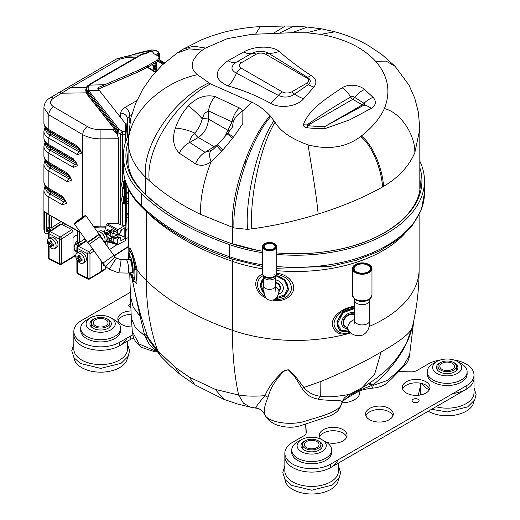 <?xml version="1.0" encoding="UTF-8"?>
<svg xmlns="http://www.w3.org/2000/svg" width="520" height="520" viewBox="0 0 520 520"><rect width="100%" height="100%" fill="white"/><g stroke="black" fill="none" stroke-linecap="round" stroke-linejoin="round"><path stroke-width="0.78" d="M83.252 263.159L85.15 261.937A5.869 3.569 -122.8 0 0 86.34 259.266A5.869 3.569 -122.8 0 0 83.584 253.389A5.869 3.569 -122.8 0 0 78.787 252.077L76.895 253.292A5.869 3.569 -122.8 0 0 77.07 260.163A5.869 3.569 -122.8 0 0 83.252 263.159A5.869 3.569 -122.8 0 0 84.442 260.488A5.869 3.569 -122.8 0 0 81.686 254.605A5.869 3.569 -122.8 0 0 76.895 253.292L76.882 247.715A1.677 0.969 0 0 0 77.434 248.436A1.677 0.91 -62.7 0 1 78.54 246.357L88.719 251.622A1.677 0.91 -62.7 0 0 87.614 253.695L77.434 248.436L77.434 252.941M82.056 259.512L80.795 260.325A13.377 7.722 0 0 0 82.062 260.748A13.137 2.827 -81 0 1 82.056 259.948A13.137 2.827 -81 0 1 82.062 259.103A13.377 7.722 180 0 1 80.795 258.681A13.241 10.504 59.9 0 1 80.047 257.471A13.377 7.287 -62.7 0 1 80.249 256.172A13.137 3.211 -162.1 0 1 78.748 255.398A13.377 7.287 117.3 0 0 78.546 256.698L79.749 255.925M80.795 260.325L82.056 259.461M79.911 256.009L79.911 257.413L80.659 258.622L78.546 259.981A13.377 7.287 117.3 0 0 78.748 261.021A13.137 10.361 -29 0 0 80.249 261.794A13.377 7.287 -62.7 0 1 80.047 260.754M78.546 259.981A13.241 10.504 -120.1 0 1 77.799 258.772L79.911 257.413L76.934 258.089A13.377 7.722 0 0 0 77.799 258.772M78.546 256.698L77.799 257.127A13.377 7.722 180 0 1 76.934 256.451A13.137 9.978 145.6 0 0 76.934 258.089M78.748 261.021L80.659 258.622L82.056 259.344M54.906 248.502L56.797 247.28A5.869 3.569 -122.8 0 0 57.986 244.608A5.869 3.569 -122.8 0 0 55.23 238.725A5.869 3.569 -122.8 0 0 50.44 237.412L48.542 238.635A5.869 3.569 -122.8 0 0 48.724 245.505A5.869 3.569 -122.8 0 0 54.906 248.502A5.869 3.569 -122.8 0 0 56.095 245.83A5.869 3.569 -122.8 0 0 53.339 239.947A5.869 3.569 -122.8 0 0 48.542 238.635M53.703 244.855L52.449 245.661A13.377 7.722 0 0 0 53.716 246.09A13.137 2.827 -81 0 1 53.703 245.284A13.137 2.827 -81 0 1 53.716 244.446A13.377 7.722 180 0 1 52.449 244.023A13.241 10.504 59.9 0 1 51.701 242.814A13.377 7.287 -62.7 0 1 51.896 241.514A13.137 3.211 -162.1 0 1 50.401 240.74A13.377 7.287 117.3 0 0 50.2 242.041L51.395 241.267M52.449 245.661L53.709 244.803M51.558 241.352L51.558 242.756L52.312 243.964L50.2 245.323A13.377 7.287 117.3 0 0 50.401 246.363A13.137 10.361 -29 0 0 51.896 247.136A13.377 7.287 -62.7 0 1 51.701 246.097M50.2 245.323A13.241 10.504 -120.1 0 1 49.452 244.114L51.558 242.756L48.581 243.431A13.377 7.722 0 0 0 49.452 244.114M50.2 242.041L49.452 242.469A13.377 7.722 180 0 1 48.581 241.794A13.137 9.978 145.6 0 0 48.581 243.431M50.401 246.363L52.312 243.964L53.709 244.686M128.726 237.159L125.567 239.2M117.176 244.608L109.499 249.561M49.452 215.176L49.251 220.207M49.355 221.299L49.498 230.549A1.339 0.728 117.3 0 0 49.777 231.166L49.901 231.225M104.566 265.343L103.103 265.142M101.03 272.11L105.456 269.061L105.775 266.565M105.267 266.078L103.909 265.876L102.486 262.697M101.387 261.157L101.387 271.336L89.966 278.207A1.677 0.969 180 0 1 87.614 278.272L87.614 253.695A1.677 0.969 180 0 0 89.966 253.636A1.677 0.988 -122.8 0 0 88.719 251.622L92.762 249.022M101.062 272.09L101.387 271.336L105.775 268.314M88.719 278.928A1.677 1.021 -121 0 0 89.596 278.986L89.596 278.986A1.677 1.021 -121 0 0 89.966 278.207L89.966 253.636L94.133 250.952M86.145 240.442L77.603 246.331A1.677 1.021 55.4 0 1 78.54 246.357L86.463 240.89M76.882 259.844L76.882 272.285A1.677 0.969 0 0 0 77.434 273.007L87.614 278.272A1.677 0.91 -62.7 0 0 87.965 279.038L77.785 273.774A1.677 0.91 -62.7 0 1 77.434 273.007L77.434 260.683M61.172 224.127L60.248 224.094L49.257 231.673A1.677 1.021 55.4 0 1 50.186 231.699L60.366 236.964A1.677 0.91 -62.7 0 0 59.267 239.037L49.088 233.779A1.677 0.91 -62.7 0 1 50.186 231.699L61.172 224.127L71.786 229.613L73.034 231.628L73.034 256.678L61.614 263.549A1.677 0.969 180 0 1 59.267 263.614L59.267 239.037A1.677 0.969 180 0 0 61.614 238.979A1.677 0.988 -122.8 0 0 60.366 236.964L71.786 229.613M76.882 251.03L74.757 250.484M76.882 251.427L75.556 251.219C73.294 248.787 73.847 245.239 77.22 240.578M60.366 264.271A1.677 1.021 -121 0 0 61.25 264.329L72.716 257.433L73.034 256.678L75.875 254.722M48.529 245.186L48.529 257.627A1.677 0.969 0 0 0 49.088 258.349L59.267 263.614A1.677 0.91 -62.7 0 0 59.618 264.381A1.677 1.677 0 0 0 61.25 264.329L61.25 264.329A1.677 1.021 -121 0 0 61.614 263.549L61.614 238.979L73.034 231.628M126.809 185.855L126.809 187.083L127.38 186.752M128.726 228.319L125.977 229.788L125.626 233.714L126.627 214.305L126.809 187.083M126.627 214.305L128.726 215.8M115.992 235.495A6.285 3.627 -120 0 0 116.227 235.144L112.814 237.12M116.142 235.586L120.828 232.589L117.28 234.644L111.885 233.064L111.885 230.874L110.916 230.353A0.839 0.481 -120 0 0 110.52 230.321A0.839 0.481 -120 0 0 110.533 231.316A6.285 3.627 60 0 1 111.248 232.719L111.885 233.064M120.835 232.583L121.374 229.743M118.489 234.228L124.156 237.068L124.156 228.137M125.554 227.403L125.554 236.724L124.156 237.068M125.567 226.135L125.574 181.903M125.567 138.528L125.574 141.953M112.775 237.114L113.028 233.519M110.624 231.472L109.616 230.925L109.974 230.718M109.648 235.58L110.234 235.417C111.299 234.358 111.098 232.863 109.616 230.925M109.623 235.586L112.671 237.114M109.974 235.378L110.676 234.969M125.554 236.724L126.198 229.781M127.38 186.764L126.88 187.057M126.627 200.869L128.206 201.117M126.627 193.752L128.206 193.999M126.627 198.725L128.206 199.017M128.206 198.698L126.627 197.782M152.847 64.181A6.643 3.835 120 0 0 153.14 66.469A6.643 3.835 120 0 0 153.296 66.8L153.017 66.125A4.277 2.47 120 0 0 153.004 66.086M152.841 64.357A5.362 3.1 120 0 0 153.16 65.325A4.777 2.756 -60 0 1 153.472 67.275M156.663 70.694L156.663 61.984M126.562 140.341L126.1 140.03A0.839 0.683 -174.8 0 0 126.159 140.276M125.574 138.794L127.361 118.742L129.805 115.518L131.807 114.361M125.626 229.989L125.977 229.788M148.59 66.638L148.59 67.541M153.296 66.8A3.503 2.022 -60 0 1 153.374 66.969A3.503 2.022 -60 0 1 152.887 70.207M109.194 231.218L109.382 232.472M109.876 233.337L110.753 233.545L110.032 231.816L108.017 231.14M107.296 232.31L107.484 233.571M107.984 234.429L108.687 234.8L108.888 234.319L108.134 232.915L106.119 232.232M106.496 235.859L106.997 235.411L106.626 234.488L105.047 233.285M104.215 242.131L105.82 241.208A5.869 3.387 -120 0 0 107.035 238.524A5.869 3.387 -120 0 0 104.474 232.615A5.869 3.387 -120 0 0 99.951 231.042L97.942 232.206A5.869 3.387 -120 0 0 97.76 232.323M104.182 242.086A5.869 3.387 -120 0 0 104.858 238.225A5.869 3.387 -120 0 0 97.942 232.206M107.094 230.828L108.082 229.775M110.884 234.397L110.032 233.721M109.122 232.141L108.875 231.101M105.196 231.92L108.134 234.819M107.224 233.239L106.977 232.2M103.961 232.122L106.659 236.314M102.667 239.857A12.916 2.646 -81.5 0 1 102.667 238.212A13.377 7.722 180 0 1 101.478 237.757A13.241 10.809 60 0 1 100.763 236.529A13.377 7.722 -60 0 1 100.971 235.268A12.916 2.646 -158.5 0 1 99.548 234.448A13.377 7.722 120 0 0 99.424 235.131M99.626 235.541L100.529 235.02L100.516 236.672L101.224 237.906L102.648 238.725M102.661 238.719L102.044 239.077M428.207 411.236A26.826 15.489 0 0 0 456.775 414.746A26.826 15.489 0 0 0 473.96 401.109M427.226 371.813L427.226 374.004A19.949 11.518 0 0 0 447.174 385.522A19.949 11.518 0 0 0 467.129 374.004L467.129 371.813A19.949 11.518 180 0 1 454.812 382.454A19.949 11.518 180 0 1 433.069 379.957A19.949 11.518 180 0 1 427.226 371.813A19.949 11.518 180 0 1 433.069 363.668L436.865 361.478A14.586 8.424 0 0 0 436.865 373.386A14.586 8.424 0 0 0 457.49 373.386A14.586 8.424 0 0 0 457.49 361.478A14.586 8.424 0 0 0 436.865 361.478M420.635 394.94A26.826 15.489 180 0 1 420.349 392.685L420.349 383.195M337.863 459.973A26.826 15.489 180 0 1 319.176 471.484A26.826 15.489 180 0 1 292.708 467.565A26.826 15.489 180 0 1 284.85 456.612A26.826 15.489 0 0 0 301.411 470.918A26.826 15.489 0 0 0 330.642 467.565L466.141 389.331A26.826 15.489 0 0 0 474 378.385L474 392.685A26.826 15.489 180 0 1 435.968 406.757M429.286 389.922A26.826 15.489 180 0 1 428.207 389.331A26.826 15.489 180 0 1 421.876 383.526M306.261 432.569L306.261 432.25A8.385 4.843 0 0 1 306.261 432.406A8.385 4.843 0 0 1 303.81 435.832L292.708 442.24A26.826 15.489 0 0 0 284.85 453.187A26.826 15.489 0 0 0 301.411 467.5A26.826 15.489 0 0 0 330.642 464.139L466.141 385.912A26.826 15.489 0 0 0 474 374.959L474 378.385A26.826 15.489 180 0 1 452.998 393.497M457.49 361.478L461.286 363.668A19.949 11.518 180 0 1 467.129 371.813M453.193 362.303A10.732 6.194 180 0 1 457.906 367.432A10.732 6.194 180 0 1 451.282 373.152A10.732 6.194 180 0 1 439.589 371.813A10.732 6.194 180 0 1 436.449 367.432A10.732 6.194 180 0 1 441.162 362.303M73.879 357.513A26.826 15.489 0 0 0 100.666 372.171A26.826 15.489 0 0 0 127.452 357.513M80.711 328.211L80.711 330.401A19.949 11.518 0 0 0 100.666 341.919A19.949 11.518 0 0 0 120.614 330.401L120.614 328.211A19.949 11.518 180 0 1 108.297 338.858A19.949 11.518 180 0 1 86.554 336.356A19.949 11.518 180 0 1 80.711 328.211A19.949 11.518 180 0 1 86.554 320.067L90.35 317.876A14.586 8.424 0 0 0 90.35 329.791A14.586 8.424 0 0 0 110.974 329.791A14.586 8.424 0 0 0 110.974 317.876A14.586 8.424 0 0 0 90.35 317.876M127.484 341.198L127.484 349.089A26.826 15.489 180 0 1 110.929 363.396A26.826 15.489 180 0 1 81.698 360.041A26.826 15.489 180 0 1 73.84 349.089L73.84 334.782A26.826 15.489 0 0 0 90.395 349.089A26.826 15.489 0 0 0 119.633 345.735L119.633 342.31L130.728 335.907A8.385 4.843 0 0 1 132.691 335.062M126.848 338.143A26.826 15.489 180 0 1 108.16 349.654A26.826 15.489 180 0 1 81.698 345.735A26.826 15.489 180 0 1 73.84 334.782L73.84 331.364A26.826 15.489 0 0 0 90.395 345.67A26.826 15.489 0 0 0 119.633 342.31M110.974 317.876L114.77 320.067A19.949 11.518 180 0 1 120.614 328.211M106.678 318.702A10.732 6.194 180 0 1 111.391 323.83A10.732 6.194 180 0 1 104.767 329.557A10.732 6.194 180 0 1 93.073 328.211A10.732 6.194 180 0 1 89.934 323.83A10.732 6.194 180 0 1 94.647 318.702M284.889 479.343A26.826 15.489 0 0 0 311.675 494A26.826 15.489 0 0 0 338.462 479.343M291.726 450.041L291.726 452.231A19.949 11.518 0 0 0 311.675 463.749A19.949 11.518 0 0 0 331.63 452.231L331.63 450.041A19.949 11.518 180 0 1 319.312 460.681A19.949 11.518 180 0 1 297.57 458.185A19.949 11.518 180 0 1 291.726 450.041A19.949 11.518 180 0 1 297.57 441.896L301.366 439.706A14.586 8.424 0 0 0 301.366 451.613A14.586 8.424 0 0 0 321.99 451.613A14.586 8.424 0 0 0 321.99 439.706A14.586 8.424 0 0 0 301.366 439.706M338.5 463.028L338.5 470.918A26.826 15.489 180 0 1 321.945 485.225A26.826 15.489 180 0 1 292.708 481.865A26.826 15.489 180 0 1 284.85 470.918L284.85 453.187M321.99 439.706L325.786 441.896A19.949 11.518 180 0 1 331.63 450.041M317.694 440.531A10.732 6.194 180 0 1 322.406 445.66A10.732 6.194 180 0 1 315.783 451.386A10.732 6.194 180 0 1 304.089 450.041A10.732 6.194 180 0 1 300.95 445.66A10.732 6.194 180 0 1 305.663 440.531M86.522 87.328L70.752 87.549L61.581 93.197A6.708 3.75 -121.5 0 0 58.195 92.853M85.69 90.753L86.977 94.198L114.829 129.565L117.02 133.965L117.02 132.054L117.52 132.639L117.189 130.54A1.677 1.222 141.8 0 0 116.747 131.599L117.02 132.054A1.677 0.488 158.5 0 1 117.299 131.774M86.977 94.198L85.69 90.785M125.567 181.877L125.567 195.708L122.408 196.541C121.446 198.178 121.446 200.375 122.408 203.138L122.408 225.225L120.673 224.828L120.673 134.277A2.516 1.45 0 0 0 122.408 134.706L122.408 131.235A2.516 1.443 120.3 0 0 120.673 134.277L118.034 132.737L118.261 130.741L118.034 132.737L117.52 132.639L117.52 135.102C116.285 132.938 114.452 131.085 112.015 129.558L100.106 129.597L100.106 138.84L118.664 138.775L117.02 133.965M120.673 224.828L118.664 223.697L118.664 138.775M118.541 130.852L119.06 129.279L118.014 129.974L118.261 130.741L117.189 130.54L86.762 91.741C85.696 89.57 86.073 87.523 87.9 85.599L90.051 83.98M145.457 53.411C142.591 53.8 141.031 54.216 140.79 54.672L145.223 53.45L146.113 53.69L140.784 54.678L88.53 85.202C86.827 86.931 86.47 88.874 87.458 91.02L118.014 129.974M43.907 122.701A16.764 9.679 0 0 0 48.815 129.545A3.354 1.937 120 0 0 49.511 131.079C45.682 128.615 43.816 125.827 43.907 122.701L43.907 107.861L48.815 114.816L82.764 134.66C87.471 137.345 93.255 138.743 100.106 138.84L100.106 226.122L106.112 226.213L106.112 224.425L107.309 223.743L118.664 223.697M48.529 233.285L46.462 233.844L44.934 233.136L43.907 229.359M44.603 231.998L44.603 211.341L46.02 213.278L46.02 212.635L48.815 214.526L48.815 196.989A16.764 9.679 180 0 1 43.907 190.144L45.143 185.855M93.678 226.577L100.106 226.122L100.106 227.052L105.625 227.136L104.487 231.914M122.408 225.225L125.424 225.212L117.865 229.684L117.28 230.705L106.112 224.425M125.567 180.648L122.408 181.487C121.446 183.118 121.446 185.322 122.408 188.078L125.567 188.981M125.567 141.98L125.567 134.693L122.408 134.706L122.408 181.487A1.677 0.747 -133.3 0 1 123.468 182.696L123.468 187.792A1.677 0.722 133.9 0 0 122.408 188.078L122.408 196.541A1.677 0.747 -133.3 0 1 123.468 197.756L123.468 202.846L125.567 203.327L125.424 225.212M125.567 204.035L122.408 203.138A1.677 0.722 133.9 0 1 123.468 202.846M124.475 195.728L124.501 197.191L123.468 197.756M125.567 189.605L124.559 189.599L124.559 195.566L125.567 195.566M125.567 195.708L125.567 203.327M125.567 131.222L125.567 123.773L99.275 90.383L88.634 90.532L119.06 129.279L122.408 131.235L125.567 131.222L125.567 134.693M125.567 190.093L124.559 190.093M123.468 187.792L125.567 188.272M124.475 180.667L124.501 182.13L123.468 182.696M98.228 89.07L138.079 71.929L138.079 70.421L104.728 84.715L89.544 85.117C88.101 86.223 87.783 87.991 88.569 90.415L88.634 90.532A1.677 1.28 150.9 0 0 87.529 91.15M104.728 84.715L98.442 87.458L97.916 88.673L99.275 90.383M97.76 88.257L97.916 88.673M138.079 70.421L147.68 65.637L157.755 59.82L159.231 57.798L157.755 55.816L153.907 53.703L152.431 51.61L149.584 51.389A1.677 1.677 0 0 0 148.883 51.565M97.948 89.252L137.592 72.234L147.68 67.151L157.846 61.282L159.191 59.644L159.231 57.818M137.592 72.234L147.089 67.502L157.313 61.6M152.782 52.02L152.431 51.61L152.782 52.189M148.811 51.604A1.677 0.969 60 0 1 149.597 51.682L146.113 53.69L145.958 53.248L148.785 51.617M145.223 53.45L145.958 53.248A1.677 1.567 57.6 0 1 145.502 53.423M152.977 52.995L152.977 49.946L151.853 50.05C145.015 51.109 137.345 53.073 128.837 55.932L128.226 56.141M158.087 56.017L158.645 55.686L158.645 54.275L159.322 53.294M49.634 231.413L47.84 232.05L46.475 231.309L46.475 213.323M46.475 231.309L46.845 230.796L46.845 213.571M49.361 214.897L80.308 232.225M46.293 213.109L46.02 212.635M46.02 213.278L46.547 213.33M111.885 237.25L113.159 237.828L113.159 242.307L117.28 243.705L117.52 244.712L125.567 240.546L125.567 238.791L124.904 238.615L120.835 240.851L120.835 238.485L120.302 238.797L120.302 237.425L111.585 237.068L111.585 238.44L111.248 238.232A6.285 3.627 60 0 1 110.637 238.758A6.285 3.627 60 0 1 109.298 239.044A0.839 0.481 -120 0 0 109.122 239.083A0.839 0.481 -120 0 0 108.947 239.467L111.885 241.469L111.585 237.068M106.424 240.669L117.28 243.705L117.28 239.167L120.302 237.425M113.159 237.828L117.28 239.167M113.159 242.307L111.885 241.469M111.885 230.874L117.28 232.447L112.106 229.671A0.839 0.481 60 0 0 111.703 229.639L110.52 230.321M106.483 230.802A3.185 1.84 60 0 1 107.088 229.866A3.185 1.84 60 0 1 108.602 229.983L110.377 230.932M117.28 234.644L117.28 230.705M125.424 227.403L120.835 230.055L120.835 232.589M49.166 230.289L46.845 230.796L47.379 230.919L47.327 229.034A0.67 0.397 61.6 0 1 46.865 228.202L49.01 227.045M47.84 232.05L47.379 230.919M120.835 238.485L120.302 238.154M119.034 237.374L115.817 235.385M125.567 238.791L125.567 236.587M111.663 237.068L109.245 235.58M111.585 238.036L111.248 238.232M110.181 238.531A0.839 0.481 60 0 1 110.305 238.4A0.839 0.481 60 0 1 110.481 238.362A6.285 3.627 -120 0 0 111.176 238.316M109.772 238.706L108.797 238.141L107.023 238.154M106.724 236.366L108.797 238.141M106.698 232.707A3.185 1.84 60 0 1 106.528 232.141M106.112 226.213L105.625 227.136M94.263 227.403L100.106 227.052M452.394 363.324A7.378 4.258 180 0 1 454.551 366.334A7.378 4.258 180 0 1 447.174 370.598A7.378 4.258 180 0 1 439.797 366.334A7.378 4.258 180 0 1 444.353 362.401A7.378 4.258 180 0 1 452.394 363.324M453.694 362.57A9.223 5.324 180 0 1 456.397 366.334A9.223 5.324 180 0 1 450.704 371.254A9.223 5.324 180 0 1 440.654 370.097A9.223 5.324 180 0 1 437.957 366.334A9.223 5.324 180 0 1 443.644 361.419A9.223 5.324 180 0 1 453.694 362.57M316.894 441.551A7.378 4.258 180 0 1 319.053 444.568A7.378 4.258 180 0 1 311.675 448.825A7.378 4.258 180 0 1 304.298 444.568A7.378 4.258 180 0 1 308.854 440.629A7.378 4.258 180 0 1 316.894 441.551M318.195 440.804A9.223 5.324 180 0 1 320.899 444.568A9.223 5.324 180 0 1 315.204 449.481A9.223 5.324 180 0 1 305.156 448.331A9.223 5.324 180 0 1 302.458 444.568A9.223 5.324 180 0 1 308.146 439.647A9.223 5.324 180 0 1 318.195 440.804M105.878 319.728A7.378 4.258 180 0 1 108.043 322.738A7.378 4.258 180 0 1 100.666 326.995A7.378 4.258 180 0 1 93.288 322.738A7.378 4.258 180 0 1 97.838 318.806A7.378 4.258 180 0 1 105.878 319.728M107.185 318.975A9.223 5.324 180 0 1 109.883 322.738A9.223 5.324 180 0 1 104.195 327.659A9.223 5.324 180 0 1 94.146 326.502A9.223 5.324 180 0 1 91.442 322.738A9.223 5.324 180 0 1 97.136 317.817A9.223 5.324 180 0 1 107.185 318.975M262.483 252.694A128.655 74.275 180 0 1 229.639 244.647A256.328 147.992 180 0 1 141.694 193.875A128.655 74.275 180 0 1 123.364 155.662A128.655 74.275 180 0 1 128.232 135.428M419.816 161.142A128.655 74.275 180 0 1 424.476 180.953A128.655 74.275 180 0 1 276.731 254.41M128.083 142.174A126.12 72.813 0 0 0 143.871 193.122A253.792 146.523 0 0 0 230.939 243.393A126.12 72.813 0 0 0 257.699 250.361A126.12 72.813 0 0 0 262.483 251.18M276.731 252.928A126.12 72.813 0 0 0 333.944 250.361A126.12 72.813 0 0 0 419.816 167.648M350.805 332.703C341.12 335.868 334.997 333.541 332.442 325.715C330.636 315.283 344.962 307.138 354.666 306.293M266.357 298.324L265.155 297.739C259.812 294.69 256.704 290.608 255.833 285.486C255.314 280.131 257.556 276.322 262.561 274.06M276.725 273.202C284.707 274.32 290.127 277.908 292.981 283.966C296.978 293.904 284.447 303.095 272.883 300.19M132.216 279.091C135.018 293.059 138.112 305.988 141.505 317.863L147.589 336.746L149.734 341.178M130.442 296.361L133.191 307.073L140.133 316.459L132.399 280.456M140.153 316.505L141.505 317.863M129.116 250.608L129.162 249.906C129.09 243.139 134.102 255.678 137.072 269.698L136.89 283.875L132.457 279.844M341.854 403C344.669 398.716 328.738 401.544 318.103 399.106C310.986 397.891 305.617 394.297 301.997 388.317L294.151 375.765L288.346 369.928C285.226 370.221 282.919 371.54 281.424 373.88C274.567 381.362 270.108 389.149 268.041 397.254C264.719 404.937 263.575 410.67 264.596 414.434L263.673 412.854C258.284 407.231 258.869 409.279 256.906 408.298L255.717 407.765C256.341 406.192 259.435 402.155 264.986 395.655C254.982 396.454 246.194 396.247 238.622 395.031L215.202 389.37L189.072 377.019L175.299 367.348L157.729 350.786L147.589 336.746L144.333 333.899L140.12 316.446M268.041 397.254L264.992 395.655C268.079 388.07 273.436 380.673 281.047 373.451C282.763 371.183 285.233 369.98 288.464 369.831L294.749 375.447L303.875 387.498L320.846 381.472C343.649 372.112 363.734 362.297 381.108 352.014C398.19 342.349 408.324 334.724 411.496 329.134L406.406 343.187M411.496 329.134L412.451 326.703C416.884 307.853 419.101 288.697 419.113 269.243L419.113 214.936M301.997 388.317L303.882 387.498C308.159 392.6 313.781 395.538 320.743 396.318C333.209 398.216 350.226 393.77 348.771 394.803M143.689 209.001A123.292 71.181 0 0 0 146.296 211.633A250.965 144.892 0 0 0 232.394 261.346L232.394 330.284A316.089 132.769 -70.9 0 0 238.622 395.031L243.419 403.143L250.361 407.134L237.159 403.897L223.912 399.36L194.987 384.859L179.978 374.309L170.06 365.736L160.732 356.174M264.596 414.434C267.651 422.468 291.109 425.919 305.247 421.142C318.338 416.936 339.657 412.152 341.712 403.488M144.944 336.018L135.428 327.717L131.352 318.272L131.235 316.271M132.334 331.63L139.185 344.026L156.865 351.591M156.364 350.948L149.461 344.779L144.976 336.057M144.924 336.031L144.333 333.899M408.896 337.734L403.019 350.09C394.959 363.603 384.891 375.284 372.808 385.132M372.918 385.469L387.257 380.51L396.084 372.925L404.125 364.533L409.591 355.134C408.415 362.369 405.821 363.786 404.476 365.677L391.45 378.989L385.567 384.079C382.564 386.23 378.176 387.595 372.404 388.18L373.1 385.912L372.528 388.089L371.67 388.238C360.64 389.643 358.807 391.424 355.641 393.081L347.626 397.709C343.629 400.263 341.725 401.934 341.906 402.707M372.528 388.096L371.585 385.528L357.331 391.014L349.414 395.59A10.946 6.006 62.4 0 1 347.626 397.709M350.285 394.108A12.506 6.858 -117.6 0 0 349.414 395.59L342.219 401.869M357.63 390.416A12.506 7.566 57.5 0 0 357.331 391.014A10.946 6.623 57.5 0 1 355.641 393.081M255.717 407.765A12.506 12.363 145.3 0 1 263.647 412.828M403.019 350.09L402.922 349.479M373.399 385.651A12.506 4.791 61 0 0 369.401 383.357M371.585 385.528L368.778 383.773L371.605 385.522M144.905 335.966L148.376 338.598M129.142 250.51L132.138 254.092L136.136 269.568L136.24 281.008L133.269 281.392L131.235 276.62A9.288 6.266 -17.4 0 1 131.125 276.192L130.221 272.798L131.112 276.231A9.288 6.123 -17 0 1 131.014 275.834A0.839 0.552 163 0 1 131.163 275.399L134.413 278.967M128.499 259.584L128.667 253.747C129.454 246.239 133.725 256.952 134.778 269.042L134.784 269.048C135.323 280.865 134.108 283.25 131.125 276.198A0.839 0.572 162.5 0 1 131.274 275.743M265.109 296.433C260.832 293.69 258.323 290.16 257.589 285.844C257.173 281.209 259.058 277.784 263.257 275.574M276.601 274.281C286.5 276.354 291.467 281.398 291.493 289.413C289.334 296.68 283.667 300.034 274.489 299.475M274.404 274.827L285.129 279.864L288.73 289.497L284.356 296.445L275.334 298.851M264.42 294.437L259.974 285.701L263.699 277.622M350.382 332.312C341.75 334.782 336.356 332.475 334.197 325.383C332.709 316.011 345.501 307.327 354.666 307.093M350.194 332.137L339.853 330.831L336.863 321.769L343.428 311.61L354.666 307.736M128.083 162.487A124.397 71.819 0 0 0 127.946 163.469M419.894 188.76A124.397 71.819 0 0 0 419.816 188.181M369.753 384.15L371.059 384.02M131.306 253.396L130.234 252.408L129.506 253.136L128.928 259.526M130.696 272.733L133.01 278.876L133.887 279.286L134.251 278.947L134.829 276.971M263.699 278.902L261.027 285.233L264.062 292.533M276.406 297.726L284.642 294.775L287.82 287.722L284.271 280.111L275.821 275.75M354.666 308.575L343.07 312.676L337.512 323.486L340.951 330.194L349.291 331.208M354.666 308.185C344.74 308.893 338.91 314.061 337.162 323.687C337.922 330.408 342.108 333.067 349.719 331.663M275.951 298.259C282.861 297.921 286.93 294.938 288.151 289.322C288.249 282.386 284.206 277.764 276.029 275.47M265.467 277.017C262.301 279 260.669 281.749 260.579 285.272C260.637 288.243 261.846 290.953 264.206 293.397M130.637 252.291L128.908 254.241L128.726 259.552M130.468 272.766L131.163 275.405A0.839 0.552 163 0 0 131.014 275.834M128.947 259.526A9.471 1.742 82.4 0 1 129.805 256.575A9.471 1.742 82.4 0 1 132.782 265.733A9.471 1.742 82.4 0 1 132.308 275.353A9.471 1.742 82.4 0 1 130.709 272.733M83.135 217.347L85.273 215.488L79.671 219.102L74.418 223.203L83.135 217.347M82.725 217.6L75.114 222.742L79.69 219.135L84.604 216.002L82.725 217.6M83.584 217.561A7.085 0.338 144.6 0 1 77.61 221.839A7.085 0.338 144.6 0 1 74.321 223.808A7.085 0.338 144.6 0 1 74.314 223.789L87.341 242.125A7.085 0.338 -35.4 0 0 90.63 240.156A7.085 0.338 -35.4 0 0 96.603 235.879A7.085 0.338 -35.4 0 0 98.891 233.916L85.872 215.599A7.085 0.338 144.6 0 1 83.584 217.561M85.273 215.488L85.852 215.586A7.085 0.338 144.6 0 1 85.872 215.599M82.862 217.497L77.103 221.585M278.194 294.314A9.223 7.417 -163 0 0 283.082 289.822A9.223 7.417 -163 0 0 275.516 279.799M263.829 245.733A5.869 3.387 180 0 1 272.317 243.315A5.869 3.387 180 0 1 273.754 248.716A5.869 3.387 180 0 1 265.454 248.716A5.869 3.387 180 0 1 263.829 245.733M263.003 245.648A6.708 3.874 0 0 0 271.622 250.01A6.708 3.874 0 0 0 274.346 243.581A6.708 3.874 0 0 0 264.862 243.581A6.708 3.874 0 0 0 263.003 245.648M274.489 243.666A7.124 4.115 180 0 1 274.644 243.75A7.124 4.115 180 0 1 276.731 246.662A7.124 4.115 180 0 1 269.607 250.776A7.124 4.115 180 0 1 262.483 246.662A7.124 4.115 180 0 1 262.587 245.947A7.124 4.115 180 0 1 264.57 243.75A7.124 4.115 180 0 1 264.719 243.666M273.598 248.8A5.447 3.146 0 0 0 275.054 246.662A5.447 3.146 0 0 0 270.082 243.529A5.447 3.146 0 0 0 264.238 246.116A5.447 3.146 0 0 0 264.16 246.662A5.447 3.146 0 0 0 265.61 248.8M354.666 312.709A9.471 6.949 139.8 0 0 350.135 312.8A9.471 6.949 139.8 0 0 342.7 318.87A9.471 6.949 139.8 0 0 342.901 326.651A9.471 6.949 139.8 0 0 347.087 328.614M358.475 263.861A8.508 4.914 180 0 1 369.135 265.428A8.508 4.914 180 0 1 368.225 271.752A8.508 4.914 180 0 1 356.194 271.752A8.508 4.914 180 0 1 354.562 270.433A8.508 4.914 180 0 1 358.475 263.861M358.111 263.425A9.347 5.395 0 0 0 355.596 264.466A9.347 5.395 0 0 0 355.596 272.096A9.347 5.395 0 0 0 368.817 272.096A9.347 5.395 0 0 0 368.817 264.466A9.347 5.395 0 0 0 358.111 263.425M368.959 264.55A9.763 5.636 180 0 1 369.115 264.635A9.763 5.636 180 0 1 371.976 268.619A9.763 5.636 180 0 1 364.403 274.111A9.763 5.636 180 0 1 353.431 271.089A9.763 5.636 180 0 1 352.443 268.619A9.763 5.636 180 0 1 355.303 264.635A9.763 5.636 180 0 1 355.453 264.55M368.069 271.837A8.086 4.667 0 0 0 370.299 268.619A8.086 4.667 0 0 0 362.206 263.952A8.086 4.667 0 0 0 354.12 268.619A8.086 4.667 0 0 0 354.939 270.667A8.086 4.667 0 0 0 356.343 271.837M126.627 212.83L128.726 214.045M126.627 203.249L128.206 204.165L128.206 193.213L126.627 192.296M126.627 201.194L128.206 202.111M133.685 338.221A8.385 4.843 0 0 0 130.728 339.326L119.633 345.735M130.351 292.318L81.698 320.411A26.826 15.489 0 0 0 73.84 331.364M130.949 307.125A3.523 2.034 0 0 0 130.358 307.307M118.151 320.651A13.832 7.989 180 0 1 121.882 316.713A13.832 7.989 180 0 1 131.196 314.379M130.969 307.483A3.523 2.034 180 0 1 128.733 305.591A3.523 2.034 180 0 1 129.766 304.155A3.523 2.034 180 0 1 130.806 303.739M132.151 326.918A13.832 7.989 180 0 1 117.832 318.942A13.832 7.989 180 0 1 121.882 313.293A13.832 7.989 180 0 1 131.092 310.96M398.905 371.605L410.911 371.832A8.385 4.843 0 0 0 417.112 370.416L428.207 364.007A26.826 15.489 0 0 1 440.388 359.976M474 374.959A26.826 15.489 0 0 0 453.96 359.976M306.261 432.25L305.799 424.067M306.124 433.284L305.611 424.125M392.938 415.786A13.832 7.989 0 0 0 383.312 409.832A13.832 7.989 0 0 0 369.649 411.853A13.832 7.989 0 0 0 365.918 415.786M369.649 408.428A13.832 7.989 0 0 0 365.593 414.076A13.832 7.989 0 0 0 379.425 422.058A13.832 7.989 0 0 0 393.257 414.076A13.832 7.989 0 0 0 384.722 406.699A13.832 7.989 0 0 0 369.649 408.428M417.482 402.441A3.523 2.034 0 0 0 413.679 402.441M402.668 389.09A13.832 7.989 180 0 1 416.175 382.818A13.832 7.989 180 0 1 429.683 389.09M319.683 437.001A13.832 7.989 180 0 1 333.19 430.729A13.832 7.989 180 0 1 346.704 437.001M359.691 393.887A18.441 10.647 0 0 0 358.527 391.521M418.074 402.168A3.523 2.034 180 0 1 414.238 402.603A3.523 2.034 180 0 1 412.061 400.725A3.523 2.034 180 0 1 415.584 398.697A3.523 2.034 180 0 1 419.101 400.725A3.523 2.034 180 0 1 418.074 402.168M359.814 390.962A18.441 10.647 180 0 1 359.931 392.171A18.441 10.647 180 0 1 341.939 402.818M425.958 393.029A13.832 7.989 180 0 1 410.885 394.758A13.832 7.989 180 0 1 402.344 387.381A13.832 7.989 180 0 1 416.175 379.399A13.832 7.989 180 0 1 430.007 387.381A13.832 7.989 180 0 1 425.958 393.029M321.224 439.296A13.832 7.989 180 0 1 319.365 435.292A13.832 7.989 180 0 1 333.19 427.303A13.832 7.989 180 0 1 347.022 435.292A13.832 7.989 180 0 1 342.973 440.941A13.832 7.989 180 0 1 326.333 442.228M306.547 83.31A10.394 6 60 0 1 308.334 84.598C311.136 82.011 310.869 79.593 307.528 77.35L268.528 53.242C263.38 50.511 257.764 50.564 251.674 53.404L236.392 62.14C230.477 66.352 230.51 70.044 236.477 73.203L278.356 95.407C284.102 97.955 289.497 97.539 294.554 94.146L308.334 84.598A29.172 19.5 -137.9 0 0 313.905 87.074L303.628 98.748A29.172 18.688 40.8 0 1 294.554 94.146A10.394 6 -120 0 0 291.733 91.871L306.547 83.31A6.708 3.874 0 0 0 306.547 77.838L265.649 54.223A6.708 3.874 0 0 0 256.165 54.223L241.352 62.777A6.708 3.874 0 0 0 241.352 68.257L282.25 91.871A6.708 3.874 0 0 0 291.733 91.871M350.688 97.071C335.419 105.716 320.846 115.005 306.982 124.937A0.78 0.552 -2.6 0 0 307.574 125.444A4.024 2.321 120 0 0 307.639 125.405L352.781 99.34L362.362 104.871L324.922 126.49L363.695 105.261A2.321 1.528 5.8 0 0 364.026 103.298L354.699 97.377A2.672 1.716 4.3 0 0 350.688 97.071A4.024 2.321 -120 0 0 352.781 99.34A4.024 2.321 120 0 0 354.699 97.377A17.771 10.244 -49.3 0 1 364.598 89.466L373.081 97.383A13.026 8.561 -174.2 0 1 371.235 108.394L349.785 119.802L324.961 128.629A93.477 53.97 180 0 1 307.606 127.823A17.771 2.502 -84.2 0 1 308.172 125.71L307.639 125.405A4.024 2.321 -120 0 1 306.982 124.937A17.771 12.526 -3.2 0 0 303.368 124.878C308.808 108.81 327.502 97.903 342.095 87.77A17.771 10.238 57.9 0 1 350.688 97.071M307.606 127.823L306.696 127.706A17.771 3.4 -81.2 0 1 307.574 125.444L308.172 125.71A90.207 52.078 0 0 0 324.922 126.49L324.961 128.629M217.783 144.586A16.094 1.034 39.9 0 0 222.872 149.981L221.826 151.314A16.094 1.541 41 0 1 217.048 145.444L227.617 133.542L232.479 127.017L233.214 121.882L231.998 121.849L224.965 136.39M217.945 144.391L205.036 152.288L211.412 150.534C209.17 152.172 209.04 155.941 211.029 161.837C205.725 165.613 200.538 166.27 195.462 163.813L179.303 153.198A16.094 10.198 -54.6 0 1 189.703 142.46L198.322 137.488C204.269 133.536 207.688 127.413 208.578 119.106L208.578 110.948L204.393 113.315L202.28 118.859A5.7 1.43 180 0 1 208.578 119.106L228.053 130.351A5.7 3.075 -155.1 0 1 229.158 131.8M179.303 153.198C173.297 146.894 171.99 138.535 175.396 128.115C178.197 119.841 182.514 112.444 188.331 105.905A16.094 2.405 44.3 0 1 202.28 118.859C200.772 124.481 198.289 129.233 194.825 133.126C191.471 136.103 189.768 139.217 189.703 142.46L205.036 152.288A16.094 9.308 -59.9 0 0 195.462 163.813M265.649 54.223A10.394 6 -60 0 1 268.528 53.242A29.172 21.924 128.3 0 0 279.175 51.409C288.119 59.319 298.733 67.353 311.012 75.517C316.284 78.812 317.245 82.667 313.905 87.074M256.165 54.223A10.394 6 -120 0 0 251.674 53.404A29.172 13.8 61 0 1 243.672 51.987C254.248 45.819 272.2 45.468 279.175 51.409M303.628 98.748C297.2 106.645 279.643 108.947 270.491 103.278C257.244 95.888 243.178 90.142 228.286 86.034C213.675 79.521 213.577 71.084 227.994 60.73A29.172 12.305 -119.5 0 0 236.392 62.14A10.394 6 60 0 1 241.352 62.777M227.994 60.73L243.672 51.987M228.286 86.034A29.172 16.23 106.3 0 0 236.477 73.203A10.394 6 -60 0 1 241.352 68.257M306.696 127.706A4.388 3.114 177.4 0 1 303.368 124.878M373.081 97.383A17.771 10.524 -44.3 0 0 364.026 103.298A4.024 2.321 120 0 1 362.362 104.871A4.024 2.321 -120 0 0 363.695 105.261A17.771 9.783 60.7 0 1 371.235 108.394M342.095 87.77A14.983 9.646 -175.7 0 1 364.598 89.466M188.331 105.905C196.631 97.403 205.595 94.296 215.215 96.597L239.389 107.919L242.866 110.792L242.801 123.63L233.415 137.274L222.872 149.981M239.389 107.919A16.094 9.555 117.5 0 0 231.998 121.849L208.578 110.948A16.094 10.023 112.2 0 1 215.215 96.597M175.396 128.115A16.094 4.173 15.3 0 1 194.825 133.126A5.7 3.289 -120 0 0 198.322 137.488L214.494 146.828A5.7 3.289 -120 0 0 215.41 147.232M227.032 134.173A16.094 1.085 43.3 0 1 232.603 138.209M210.529 83.909L197.444 74.698C189.053 67.873 190.717 59.67 202.442 50.083L205.504 48.068L227.331 38.643L251.524 34.359L292.091 32.708L306.943 32.793L320.593 34.365C344.799 38.773 363.135 47.736 375.596 61.243C388.135 75.634 391.072 91.409 384.416 108.57C379.847 118.424 372.144 127.576 361.309 136.026L360.626 136.591C346.073 147.401 328.556 150.163 308.067 144.879C291.389 138.899 280.391 131.352 275.08 122.239L270.14 115.791C264.537 109.785 258.375 105.216 251.654 102.089L210.529 83.909C175.767 101.452 145.171 149.298 149.273 180.719C163.631 193.661 180.772 204.906 200.707 214.442L233.974 227.91L247.526 229.365C244.992 198.686 257.712 144.281 274.007 120.647M221.826 151.314L211.029 161.837C203.392 181.721 199.953 199.258 200.707 214.442M247.526 229.359L251.849 228.833C273.709 225.94 295.808 221.013 318.142 214.052C342.907 206.278 364.377 197.249 382.538 186.966L383.513 186.407C398.326 177.73 408.766 166.498 414.83 152.691L419.816 129.09L418.366 112.138L414.713 98.046L408.974 85.105L395.063 66.281L381.914 54.555L367.952 45.273C357.779 39.488 346.762 34.996 334.9 31.798L321.627 28.847L307.294 27.053L293.956 26.195L279 33.332M272.896 33.599L285.311 26L260.228 26.624C247.475 27.3 234.897 29.296 222.495 32.617L211.666 35.945L201.922 39.663L183.183 49.14L177.119 53.034L162.169 65.098L152.159 75.881L142.825 89.141L135.519 103.656L130.728 118.489L128.083 140.602L128.394 145.678C126.178 116.415 159.828 82.511 197.444 74.698M128.394 145.678C129.89 157.047 135.623 167.577 145.594 177.268C141.609 146.094 173.089 99.599 208.702 82.947M251.849 228.833C249.353 198.998 260.247 145.698 275.08 122.239M145.594 194.5L145.594 177.268L149.273 180.719M113.9 255.743L128.739 246.175M105.762 244.309L104.923 241.722M105.956 244.582L105.905 241.378M77.746 231.075L77.746 242.372L79.086 245.317M77.662 231.03L77.552 241.241M75.251 243.549L75.413 243.633C76.778 244.186 77.532 243.756 77.662 242.327M75.133 243.802L78.644 245.615M49.647 215.28L49.647 227.838L50.811 230.6M48.906 220.733L49.056 229.996A1.339 0.76 179.1 0 0 49.498 230.549L50.291 230.958M105.762 244.082L105.651 242.989M52.78 229.801L51.532 227.786L51.532 216.339M49.647 227.838L51.532 227.786L61.022 221.676M80.88 244.328L79.632 242.314L79.632 232.135M77.746 242.372L79.632 242.314L85.013 238.849M61.406 224.244L63.355 222.989M75.861 242.411L76.186 241.904M77.181 242.021L76.303 241.963L77.22 241.352M75.413 243.633L75.615 242.833M107.894 247.312L107.809 241.924M105.95 241.391A1.339 0.76 -0.9 0 0 106.438 241.534M77.22 234.656L73.034 237.445M49.257 231.673A1.677 1.677 0 0 0 48.529 233.058L48.529 233.058A1.677 0.969 0 0 0 49.088 233.779L49.088 238.284M49.088 246.025L49.088 258.349A1.677 0.91 -62.7 0 0 49.439 259.116L59.618 264.381M120.387 117.195L120.751 113.113A6.708 5.421 5.1 0 1 127.361 118.742L127.361 137.287M158.698 60.587L163.833 63.55M159.159 59.781L164.411 63.031M120.751 113.113C120.867 110.994 122.337 109.077 125.151 107.354L136.819 100.614M155.24 72.261L147.329 67.366M155.357 62.732A4.394 2.535 120 0 0 155.441 65.585A5.753 3.322 -60 0 1 154.694 71.318M155.441 65.585A0.839 0.643 151.2 0 1 154.369 65.871L153.16 65.325M153.751 70.74A4.914 2.841 120 0 0 154.369 65.871A5.226 3.016 120 0 1 154.05 63.486M157.917 61.23L163.105 64.227M129.805 122.759L129.805 115.518A6.708 3.874 60 0 0 125.151 107.354M126.1 140.03L126.055 140.556M128.726 216.444L126.334 217.828M86.151 92.853L61.581 93.197L53.443 98.189A6.708 3.75 -121.5 0 0 50.057 97.838M87.607 85.91A1.677 1.196 44.9 0 1 87.75 85.722A1.677 1.196 44.9 0 1 87.9 85.599L88.53 85.202A1.677 1.19 -135.1 0 1 89.544 85.117M136.578 57.102L126.978 57.337L120.042 59.091L70.752 87.549A6.708 3.874 -120 0 0 67.522 87.276M120.042 59.091A6.708 3.874 -120 0 0 116.805 58.825L50.05 97.845C46.209 100.165 44.161 103.499 43.907 107.861M53.443 98.189C49.53 101.042 49.53 103.883 53.443 106.704L87.386 126.549C90.623 128.512 94.861 129.532 100.106 129.597M114.829 129.565L112.015 129.558M116.747 131.599L86.977 93.795L88.069 91.949A1.677 1.222 141.8 0 1 89.122 91.26M86.301 92.762A1.677 1.287 -27.6 0 1 86.762 91.741L87.458 91.02A1.677 1.287 152.4 0 1 88.569 90.415M141.602 54.736L91.384 83.733A1.677 0.969 -120 0 0 90.565 83.668L90.331 83.805M126.978 57.337L126.932 56.173L138.678 55.887M65.475 200.421L64.285 200.311L50.596 192.406A14.248 8.229 180 0 1 46.54 187.655M48.178 189.072A14.248 8.229 0 0 0 50.596 190.931L50.596 192.406A1.677 0.969 -60 0 1 49.998 193.934A15.087 8.71 180 0 1 45.702 186.674M70.499 177.314L69.316 177.209L50.596 166.4A14.248 8.229 180 0 1 46.54 161.649M63.193 197.841A3.354 1.937 120 0 1 62.504 196.306L48.815 188.403A3.354 1.937 120 0 0 49.511 189.936C45.682 187.48 43.816 184.685 43.907 181.558A16.764 9.679 0 0 0 48.815 188.403L48.815 170.983A3.354 1.937 -60 0 1 49.998 167.928A1.677 0.969 -60 0 0 50.596 166.4L50.596 164.924L69.602 175.922M48.178 163.066A14.248 8.229 0 0 0 50.596 164.924A1.677 0.969 120 0 0 50.531 164.522M76.368 162.91L75.179 162.799L50.596 148.603A14.248 8.229 180 0 1 46.54 143.852M68.224 174.733A3.354 1.937 120 0 1 67.535 173.206L48.815 162.396A3.354 1.937 120 0 0 49.511 163.93C45.682 161.466 43.816 158.678 43.907 155.552A16.764 9.679 0 0 0 48.815 162.396L48.815 153.185A3.354 1.937 -60 0 1 49.998 150.131A1.677 0.969 -60 0 0 50.596 148.603L50.596 147.127L75.472 161.519M48.178 145.269A14.248 8.229 0 0 0 50.596 147.127A1.677 0.969 120 0 0 50.531 146.725M80.561 150.267L79.371 150.163L50.596 133.542A14.248 8.229 180 0 1 46.54 128.791M43.907 155.552L43.907 146.341A16.764 9.679 180 0 0 48.815 153.185L73.405 167.381L77.714 165.588L73.405 158.795L48.815 144.599A3.354 1.937 120 0 0 49.511 146.133C45.682 143.676 43.816 140.881 43.907 137.755A16.764 9.679 0 0 0 48.815 144.599L48.815 138.131A3.354 1.937 -60 0 1 49.998 135.077A1.677 0.969 -60 0 0 50.596 133.542L50.596 132.073L79.664 148.876M48.178 130.215A14.248 8.229 0 0 0 50.596 132.073A1.677 0.969 120 0 0 50.531 131.664M64.571 199.03L50.596 190.931A1.677 0.969 120 0 0 50.531 190.528M48.815 196.989A3.354 1.937 -60 0 1 49.998 193.934L63.694 201.838A3.354 1.937 -60 0 0 62.504 204.893L48.815 196.989M64.285 200.311A1.677 0.969 -60 0 1 63.694 201.838L65.832 201.76M67.535 173.206L71.844 179.998L67.535 181.792L48.815 170.983A16.764 9.679 180 0 1 43.907 164.138L43.907 181.558M53.443 106.704A6.708 3.848 120.3 0 0 48.815 114.816L48.815 129.545L77.597 146.159L81.9 152.952L77.597 154.745L48.815 138.131A16.764 9.679 180 0 1 43.907 131.287L43.907 137.755M69.316 177.209A1.677 0.969 -60 0 1 68.725 178.737L49.998 167.928A15.087 8.71 180 0 1 45.702 160.667M70.863 178.659L68.725 178.737A3.354 1.937 -60 0 0 67.535 181.792M62.504 196.306L66.814 203.099L62.504 204.893M82.764 216.97L82.764 134.66A6.708 3.848 120.3 0 1 87.386 126.549M117.865 229.684L107.309 223.743M124.475 203.996L124.501 197.191L125.567 197.171M124.475 188.942L124.501 182.13L125.567 182.117M91.384 83.733L89.739 84.923A1.677 1.17 -132.9 0 0 88.751 84.987M157.755 59.82L157.755 61.334L157.17 61.685M128.837 55.932A0.839 0.338 -109.2 0 0 128.57 55.822L127.608 56.154M151.853 50.05L128.57 55.822M155.61 54.633L158.073 53.248L158.073 51.948A0.839 0.481 -59.4 0 1 158.483 51.909L156.364 50.661A0.839 0.481 -59.4 0 0 155.954 50.694L152.977 49.946M158.073 51.948L155.954 50.694M156.826 55.302L158.645 54.275A0.839 0.488 60.6 0 0 158.073 53.248M46.865 213.583L46.865 228.202M119.567 234.767L117.63 234.722M47.457 213.739A0.839 0.572 123 0 0 47.658 214.143L49.01 214.922L48.906 220.714M106.912 239.597L110.741 240.669M113.159 233.552L113.159 231.361M110.916 230.353L112.106 229.671M98.241 89.083L98.442 87.458M103.747 86.638L103.259 86.951M147.68 65.637L147.68 67.151L147.089 67.502M46.845 228.819A0.67 0.552 -168.6 0 0 47.327 229.034L49.023 228.118M124.904 238.615L124.904 237.172M120.328 235.15L117.033 235.072M110.481 238.362L109.298 239.044M117.28 244.309L106.015 241.078M73.405 167.381A3.354 1.937 -60 0 1 74.588 164.327L49.998 150.131A15.087 8.71 180 0 1 45.702 142.87M75.179 162.799A1.677 0.969 -60 0 1 74.588 164.327L76.726 164.249M73.405 158.795A3.354 1.937 120 0 0 74.094 160.329C75.712 161.629 76.59 162.948 76.726 164.287L76.758 164.184M77.597 154.745A3.354 1.937 -60 0 1 78.78 151.691L49.998 135.077A15.087 8.71 180 0 1 45.702 127.816M79.371 150.163A1.677 0.969 -60 0 1 78.78 151.691L80.918 151.613M77.597 146.159A3.354 1.937 120 0 0 78.28 147.687C79.905 148.987 80.775 150.306 80.918 151.651L80.951 151.548M141.694 193.875L141.694 205.966A256.328 147.992 0 0 0 229.639 256.737A128.655 74.275 0 0 0 262.483 264.784M123.364 167.752A128.655 74.275 0 0 0 141.694 205.966A4.258 2.983 133.9 0 0 142.389 207.766C129.916 195.708 123.572 182.37 123.364 167.752L123.364 155.662M229.639 244.647L229.639 256.737A4.258 1.788 109.1 0 0 230.431 258.655L262.483 266.546M276.731 266.5A128.655 74.275 0 0 0 424.476 193.044L424.476 180.953M128.083 152.282A124.397 71.819 0 0 0 127.621 158.457C127.634 170.761 133.309 182.475 144.644 193.603A4.258 2.983 133.9 0 0 143.871 193.122M144.644 193.603C166.212 214.208 195.006 230.808 231.03 243.419A4.258 1.788 109.1 0 0 230.939 243.393M333.944 250.361C385.125 241.54 421.343 212.089 420.219 183.749A124.397 71.819 0 0 0 419.816 177.977M231.309 258.739A5.798 2.438 -70.9 0 1 232.394 261.346A123.292 71.181 0 0 0 262.483 268.834M276.731 270.627A123.292 71.181 0 0 0 404.241 234.195M134.784 269.048L134.778 269.042A9.288 2.554 175.5 0 0 136.136 269.568A5.798 0.949 170.3 0 1 137.072 269.698A123.292 71.181 0 0 0 146.296 280.572A250.965 144.892 0 0 0 232.394 330.284A123.292 71.181 0 0 0 351.026 332.891M369.122 326.482A123.292 71.181 0 0 0 419.113 269.243M160.719 356.122L157.729 350.786A316.089 221.319 -46.1 0 1 146.296 280.572L146.296 211.633A5.798 4.062 -46.1 0 0 146.289 211.4M128.85 251.862L128.726 243.958A123.292 71.181 0 0 0 129.162 249.906A5.798 5.142 4.8 0 1 129.174 250.361L129.162 250.672M320.846 381.472L320.743 396.318L318.103 399.106M381.108 352.014L374.731 373.887L361.595 388.193M215.202 389.37L223.912 399.36M189.072 377.019L194.994 384.852M175.299 367.348L179.992 374.296M354.055 392.275L353.47 393.361M128.667 253.747A0.839 0.696 8 0 0 128.908 254.241A0.839 0.696 7.9 0 1 128.667 253.754A9.288 7.54 -172.5 0 1 128.713 252.772L129.181 250.361M131.177 276.425A9.288 6.123 -17 0 1 131.112 276.231L131.235 276.62M128.908 254.241A0.839 0.702 -171.1 0 1 129.136 254.599M131.125 276.198A0.839 0.572 162.5 0 1 131.274 275.75A0.839 0.572 162.4 0 0 131.43 275.399M131.326 275.067A0.839 0.546 -16.9 0 1 131.163 275.399M130.598 252.252C132.236 254.469 133.608 260.039 134.713 268.97L134.765 268.892M126.334 259.87A6.663 1.222 82.4 0 1 127.894 263.334A6.663 1.222 82.4 0 1 128.713 270.225A6.663 1.222 82.4 0 1 128.095 273.084L131.528 272.623A6.663 1.222 -97.6 0 0 132.145 269.769A6.663 1.222 -97.6 0 0 131.326 262.873A6.663 1.222 -97.6 0 0 129.766 259.415L120.913 259.76L116.415 258.031L114.913 256.867L100.217 236.503L89.356 244.225L87.678 242.476A7.013 0.338 144.6 0 0 90.974 240.5A7.013 0.338 144.6 0 0 96.85 236.294A7.013 0.338 144.6 0 0 99.112 234.351L100.217 236.503M129.74 259.415A7.085 1.3 82.4 0 1 131.521 261.612A7.085 1.3 82.4 0 1 132.645 269.952A7.085 1.3 82.4 0 1 131.495 272.63M128.095 273.084L118.658 272.896L109.278 269.288L105.794 266.584L102.849 263.211L113.711 255.489M105.794 266.584L114.913 256.867M109.278 269.288L116.415 258.031M118.658 272.896A6.663 0.41 -80.3 0 0 119.49 270.043A6.663 0.41 -80.3 0 0 120.673 263.296A6.663 0.41 -80.3 0 0 120.913 259.76M275.516 282.197A6.331 5.09 17 0 1 279.383 290.596M275.522 286.8A5.909 4.752 17 0 1 278.922 291.538A5.909 4.752 17 0 1 278.752 292.669L279.844 289.094A5.909 4.752 -163 0 0 275.516 282.802M275.912 291.661L275.516 285.954A5.909 3.413 180 0 1 275.425 286.546A5.909 3.413 180 0 1 269.094 289.354A5.909 3.413 180 0 1 263.699 285.954C263.926 292.468 264.375 295.9 265.031 296.257C266.5 299.754 269.477 300.924 273.949 299.767C276.822 297.622 278.428 295.256 278.752 292.669M275.516 285.954L275.516 276.517A5.909 3.413 180 0 1 269.607 279.929A5.909 3.413 180 0 1 263.699 276.517L263.582 275.99M276.4 274.703A6.903 3.985 180 0 1 275.906 275.639A6.903 3.985 180 0 1 269.607 277.999A6.903 3.985 180 0 1 263.308 275.639L262.483 273.332A7.124 4.115 0 0 0 268.983 277.427A7.124 4.115 0 0 0 276.62 274.04A7.124 4.115 0 0 0 276.731 273.332L276.731 246.662M263.458 275.828A6.585 3.802 0 0 0 263.594 276.016A6.585 3.802 0 0 0 269.607 278.265A6.585 3.802 0 0 0 275.613 276.016A6.585 3.802 0 0 0 275.75 275.828M345.579 326.833A7.963 5.844 -40.2 0 1 343.401 320.236A7.963 5.844 -40.2 0 1 350.135 314.034A7.963 5.844 -40.2 0 1 354.666 314.223M354.666 314.802A7.546 5.538 139.8 0 0 350.318 314.594A7.546 5.538 139.8 0 0 344.396 319.423A7.546 5.538 139.8 0 0 344.559 325.624L348.784 330.623C351.462 334.555 355.641 336.206 361.329 335.569C369.791 332.384 369.649 323.954 369.753 320.554A7.546 4.355 180 0 1 365.515 324.467A7.546 4.355 180 0 1 354.666 320.554L354.38 323.219M354.666 319.566A7.546 5.538 139.8 0 0 354.543 319.599A7.546 5.538 139.8 0 0 348.621 324.428A7.546 5.538 139.8 0 0 348.784 330.623M369.753 320.554L369.753 300.313A7.546 4.355 180 0 1 362.206 304.668A7.546 4.355 180 0 1 354.666 300.313L354.296 298.928M371.976 295.165L369.935 299.104A9.393 5.428 180 0 1 366.327 300.898A9.393 5.428 180 0 1 354.478 299.104L352.443 295.165A9.763 5.636 0 0 0 353.431 297.635A9.763 5.636 0 0 0 366.49 300.228A9.763 5.636 0 0 0 371.976 295.165L371.976 268.619M130.728 339.326L130.728 335.907M466.141 389.331L466.141 385.912M330.642 467.565L330.642 464.139M306.547 77.838A10.394 6 -60 0 1 307.528 77.35A29.172 16.757 119.8 0 0 311.012 75.517M270.491 103.278A29.172 16.855 120.1 0 0 278.356 95.407A10.394 6 -60 0 1 282.25 91.871M233.214 121.882C235.027 117.312 238.244 113.614 242.866 110.792L251.654 102.089M227.624 133.536A16.094 1.443 42.6 0 1 233.415 137.274M260.228 26.624L255.587 34.177M183.183 49.14L193.615 46.157L205.504 48.068M177.119 53.034L188.883 48.822L202.442 50.083M395.063 66.281L386.12 61.126L375.596 61.243M334.9 31.798L320.593 34.365M321.627 28.847L306.943 32.793M307.294 27.053L292.091 32.708M232.369 243.874L232.369 227.37C230.49 195.494 248.625 139.276 270.14 115.791M233.974 227.91C232.18 196.092 249.912 140.017 270.771 116.506M318.142 214.052C316.446 194.09 310.421 160.394 308.067 144.879M382.538 186.966C381.7 169.832 372.06 145.06 360.626 136.591M383.513 186.407C382.707 169.234 372.905 144.443 361.309 136.026M414.83 152.691C415.272 135.31 401.147 112.645 384.416 108.57M114.114 256.016L128.739 246.591M104.683 241.865L105.32 243.678M74.971 244.186L78.254 245.889M77.214 242.002L77.22 230.776M101.023 272.116L89.596 278.986A1.677 1.677 0 0 1 87.965 279.038M77.603 246.331A1.677 1.677 0 0 0 76.882 247.715M76.882 272.285A1.677 1.677 0 0 0 77.785 273.774M65.618 224.256L63.707 225.433M75.745 255.339L72.722 257.426M48.529 238.647L48.529 233.058M48.529 257.627A1.677 1.677 0 0 0 49.439 259.116M159.204 59.573L164.567 62.888M155.591 71.87L147.836 67.08M153.374 66.969L152.984 66.02M108.212 235.079L108.739 234.78M110.11 233.987L110.637 233.681M431.613 409.266L447.226 411.983L467.643 406.894L474.669 399.925L476.093 394.394L474 387.745M420.349 387.745L419.699 388.843L418.288 395.272M73.84 344.143L71.747 350.772L74.133 357.884L80.645 363.565L100.711 368.381L121.134 363.298L128.16 356.324L129.584 350.799L127.484 344.143M284.85 465.972L282.757 472.602L285.142 479.707L291.661 485.394L311.727 490.21L332.144 485.128L339.17 478.153L340.594 472.628L338.5 465.972M87.75 85.722L90.571 83.662L140.79 54.672M87.75 85.716C86.703 86.437 86.015 87.984 85.69 90.37M116.805 58.825L126.932 56.173M49.511 189.936L63.2 197.841C64.811 199.141 65.689 200.46 65.826 201.799L65.858 201.695M43.907 229.307L43.907 190.144M45.143 159.841L43.907 164.138M49.511 163.93L68.231 174.739C69.843 176.033 70.72 177.353 70.857 178.698L70.889 178.594M157.846 61.282L157.242 61.646M152.555 51.318L149.584 51.389M159.361 59.664L159.361 53.281M159.361 53.3L158.483 51.909M151.723 49.907L156.364 50.661M43.907 229.3L44.818 232.947M46.325 213.142L47.658 214.143M80.645 232.707L48.991 214.916M119.717 234.845L117.513 234.793M110.305 238.4L109.122 239.083M117.566 244.725L105.651 241.306M49.511 146.133L74.1 160.329M45.143 142.051L43.907 146.341M45.143 126.991L43.907 131.287M49.511 131.079L78.293 147.693M456.397 370.598L456.397 366.334M437.957 370.598L437.957 366.334M320.899 448.825L320.899 444.568M302.458 448.825L302.458 444.568M109.883 327.002L109.883 322.738M91.442 327.002L91.442 322.738M231.03 243.419L257.699 250.361M128.726 243.958L128.726 189.65M407.245 341.478C408.785 338.624 410.521 333.697 412.451 326.703M341.965 402.727C343.584 399.25 343.187 398.067 348.784 394.803L365.378 385.944L376.89 377.969L383.981 372.034C392.035 365.579 399.782 355.394 407.231 341.49M256.906 408.298L250.406 407.154M160.68 356.122L149.721 341.153M264.726 414.7C267.085 418.71 269.607 421.369 272.298 422.669C274.04 424.535 287.8 429.728 300.365 425.744L329.764 416.007C337.11 412.425 338.832 410.813 341.575 404.079M129.734 272.864L130.435 296.276M131.345 318.272L132.321 331.63L133.406 337.519L135.584 341.666L141.564 347.406L155.077 351.865L157.19 352.001M130.468 297.161L131.242 316.661M409.584 355.166L413.745 320.918M372.398 388.18L371.839 388.226M128.486 259.22L128.713 252.772M142.389 207.766C164.658 228.989 194.006 245.953 230.431 258.655M276.731 268.288L331.11 266.233L356.506 260.208L379.165 251.141L398.079 239.401L412.386 225.427L421.388 209.736L424.476 193.044M134.713 268.97L134.713 268.983C135.122 274.027 135.018 277.368 134.401 279.006M102.849 263.211L89.356 244.225M87.341 242.125L87.678 242.476M99.112 234.351L98.891 233.916M74.418 223.203L74.314 223.789M283.374 288.873L283.082 289.822M263.699 285.954L263.699 276.517M262.483 273.332L262.483 246.662M275.613 276.016L276.731 273.332M263.594 276.016L263.308 275.639M275.516 276.517L275.632 275.99M342.166 325.78L342.901 326.651M354.666 320.554L354.666 300.313M352.443 295.165L352.443 268.619M370.123 298.928L369.753 300.313M217.048 145.444C214 148.681 212.121 150.377 211.419 150.527M285.311 26L293.943 26.195M245.421 162.208L245.843 161.064M419.816 129.09L419.816 189.312M128.083 140.602L128.083 164.417"/></g></svg>

